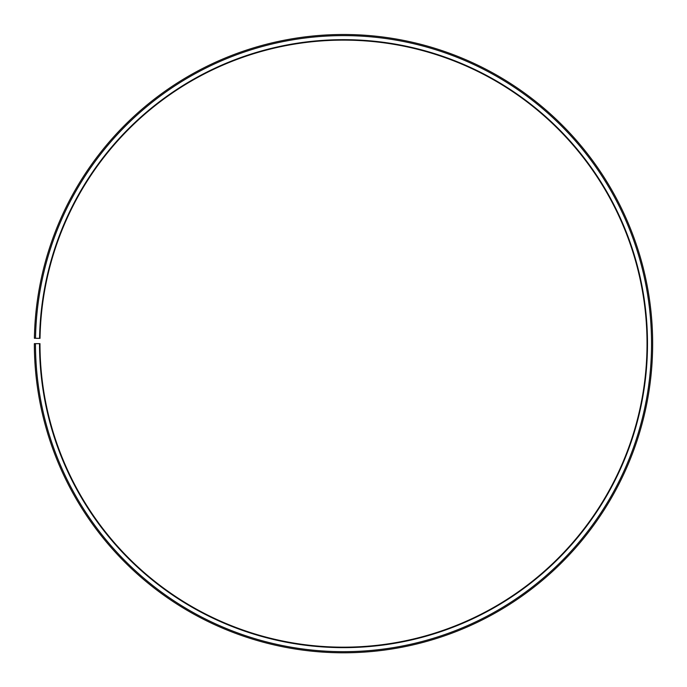 <?xml version="1.0" encoding="UTF-8"?>
<svg xmlns="http://www.w3.org/2000/svg" width="687" height="687" viewBox="0 0 687 687"><rect width="100%" height="100%" fill="white"/><g stroke="black" fill="none" stroke-linecap="round" stroke-linejoin="round"><path stroke-width="0.52" stroke-dasharray="3.44 2.58" d="M39.52 343.655A303.98 303.98 0 0 0 493.962 607.789A303.98 303.98 0 0 0 498.547 82.182A303.98 303.98 0 0 0 39.571 338.348L40.018 338.356A303.534 303.534 0 0 1 498.324 82.569A303.534 303.534 0 0 1 493.738 607.394A303.534 303.534 0 0 1 39.975 343.655L34.35 343.655A309.159 309.159 0 0 0 496.521 612.28A309.159 309.159 0 0 0 501.192 77.734A309.159 309.159 0 0 0 34.393 338.253L35.518 338.279A308.034 308.034 0 0 1 500.617 78.696A308.034 308.034 0 0 1 495.971 611.301A308.034 308.034 0 0 1 35.475 343.655M39.571 338.348L35.518 338.279"/><path stroke-width="1.03" d="M40.018 338.356A303.534 303.534 0 0 1 498.324 82.569A303.534 303.534 0 0 1 493.738 607.394A303.534 303.534 0 0 1 39.975 343.655L39.52 343.655A303.98 303.98 0 0 0 493.962 607.789A303.98 303.98 0 0 0 498.547 82.182A303.98 303.98 0 0 0 39.571 338.348L40.018 338.356M35.475 343.655A308.034 308.034 0 0 0 495.971 611.301A308.034 308.034 0 0 0 500.617 78.696A308.034 308.034 0 0 0 35.518 338.279L34.393 338.253A309.159 309.159 0 0 1 501.192 77.734A309.159 309.159 0 0 1 496.521 612.28A309.159 309.159 0 0 1 34.35 343.655L39.52 343.655M35.518 338.279L39.571 338.348"/></g></svg>
